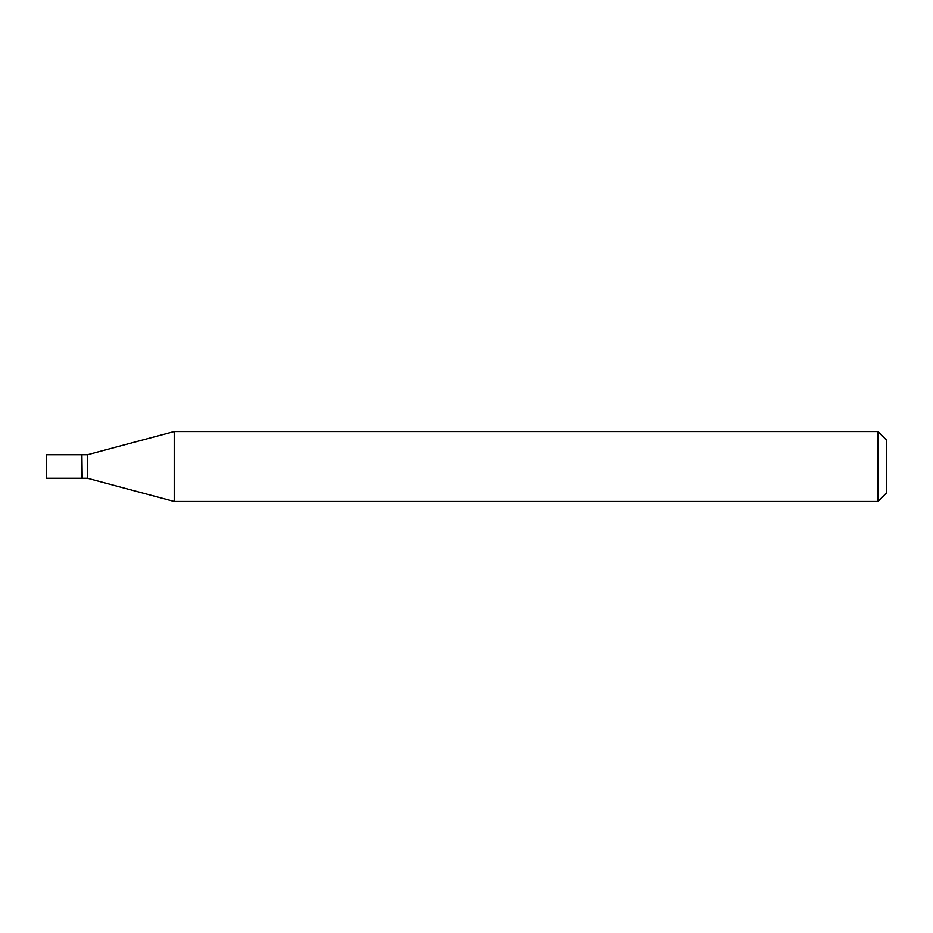 <?xml version="1.0" encoding="UTF-8"?>
<svg xmlns="http://www.w3.org/2000/svg" width="933" height="933" viewBox="0 0 933 933"><rect width="100%" height="100%" fill="white"/><g stroke="black" fill="none" stroke-linecap="round" stroke-linejoin="round"><path stroke-width="1.4" d="M46.65 466.5L46.65 478.256L81.917 478.256L81.917 454.744L46.65 454.744L46.65 466.5M81.917 455.024L82.197 478.256L87.515 478.256L174.214 501.488L877.953 501.488L877.953 431.512L174.214 431.512L174.214 501.488M82.197 454.744L87.515 454.744L87.515 478.256M877.953 431.512L886.35 439.909L886.35 493.091L877.953 501.488M87.515 454.744L174.214 431.512"/></g></svg>
